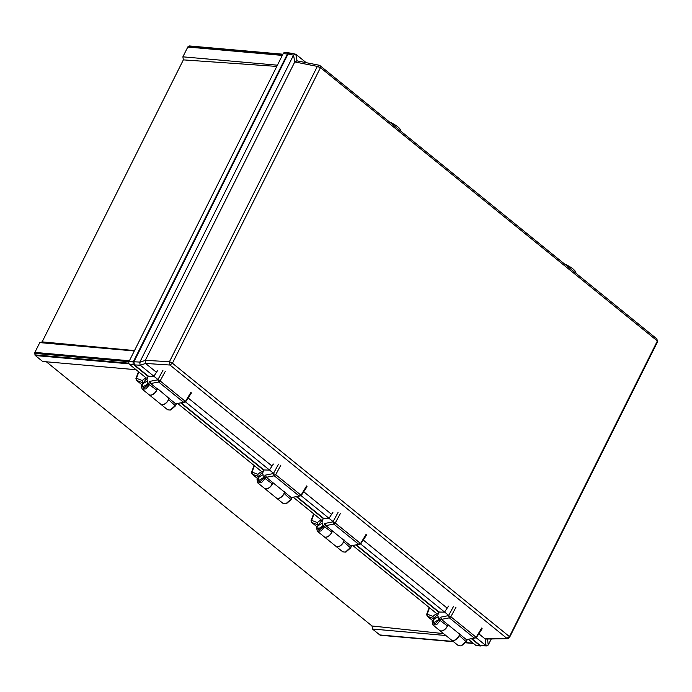 <?xml version="1.0" encoding="UTF-8"?>
<svg xmlns="http://www.w3.org/2000/svg" width="692" height="692" viewBox="0 0 692 692"><rect width="100%" height="100%" fill="white"/><g stroke="black" fill="none" stroke-linecap="round" stroke-linejoin="round"><path stroke-width="1.04" d="M189.236 46.399A0.917 0.701 -84.9 0 0 189.513 45.957L282.898 54.21M282.673 54.659L188.354 46.321A2.292 1.756 95.1 0 0 187.791 47.047L182.887 56.831L183.354 59.875L42.143 341.865L39.781 342.618L34.877 352.401A2.292 1.756 95.1 0 0 34.6 353.361L128.954 361.7M34.6 353.361A0.917 0.701 -84.9 0 1 34.825 354.849A2.292 1.756 95.1 0 0 35.361 355.55L42.653 361.466L136.065 369.727M46.347 361.795L372.011 625.983L372.478 629.019L379.778 634.945A2.292 1.756 95.1 0 0 380.496 635.265L453.545 641.718M289.377 52.955A2.292 1.756 95.1 0 0 289.092 52.895A2.292 1.756 95.1 0 0 287.431 53.993L133.34 361.708A2.292 1.756 95.1 0 0 133.815 364.848L148.2 376.509M180.716 402.891L263.782 470.275M296.297 496.648L323.328 518.576M355.844 544.95L438.91 612.342M471.425 638.716L479.988 645.662A2.292 1.756 95.1 0 0 480.767 645.991A2.292 1.756 95.1 0 0 481.061 645.982M289.092 52.895L284.862 52.523A2.292 1.756 95.1 0 0 283.201 53.621L129.11 361.328A2.292 1.756 95.1 0 0 129.586 364.468L146.349 378.066M468.346 639.278L475.759 645.29A2.292 1.756 95.1 0 0 476.537 645.61L480.767 645.991M177.636 403.445L261.931 471.832M293.218 497.211L321.477 520.133M352.764 545.512L437.059 613.899M42.143 341.865L134.49 350.584M39.781 342.618L134.291 350.974M276.791 66.415L183.354 59.875M182.887 56.831L277.405 65.186M372.011 625.983L443.563 633.621M372.478 629.019L445.899 635.516M34.825 354.849L128.859 363.162M465.517 642.782L473.536 643.491M301.124 495.68L333.086 521.612M303.719 491.744L331.589 514.355M360.662 543.981L448.676 615.378M363.257 540.045L447.17 608.121M476.252 637.747L486.095 645.714L485.083 638.872L506.899 638.353L169.972 365.03L169.462 361.7L317.343 66.397L319.929 65.576L656.855 338.898L657.357 342.22L509.476 637.531L507.911 638.699L506.899 638.353L509.52 636.484L657.365 340.974L320.448 67.652L172.438 363.213L509.364 636.536M478.838 633.811L485.083 638.872M188.129 397.978L272.043 466.053M185.534 401.922L273.548 473.311M306.236 62.687L295.795 54.236L297.076 60.879M487.566 639.183L488.223 645.039L491.208 639.097M320.292 67.704L317.343 66.397L294.775 61.943L293.538 55.135L139.723 362.331L145.337 360.35L169.462 361.7L172.412 363.015M293.538 55.135L288.019 54.045L133.928 361.76L139.827 362.089M172.438 363.213L169.972 365.03L145.605 363.447L140.303 365.229L134.404 364.892L148.356 376.214M181.14 402.813L263.937 469.972M296.721 496.571L323.484 518.273M356.268 544.872L439.065 612.039M471.849 638.638L480.577 645.714L485.914 645.593M140.303 365.229L157.966 379.553M288.019 54.045L290.458 53.275M486.831 645.921L480.577 645.714M134.404 364.892L133.928 361.76M145.848 363.681L156.461 372.287M294.775 61.943L145.337 360.35M296.686 60.801L319.28 65.256L319.929 65.576L320.448 67.652M297.093 60.948L294.965 61.623M145.19 360.705L145.605 363.447M485.351 639.053L507.911 638.699M509.52 636.484L509.476 637.531M657.4 341.173L657.357 342.22M657.365 340.974L656.855 338.898M293.668 54.91L295.795 54.236L289.818 52.973M488.223 645.039L486.095 645.714L486.848 645.921M140.139 365.073L139.723 362.331M389.466 121.982A10.086 2.569 28.5 0 1 397.883 126.904A10.086 2.569 28.5 0 1 400.521 129.914L401.005 131.342M149.022 394.691A5.96 3.408 -51 0 0 149.083 394.734A5.96 3.408 -51 0 0 156.634 390.487A5.96 3.408 -51 0 0 157.266 388.835L150.709 383.532L150.493 382.546L149.714 384.449L145.865 388.939L142.171 389.129L141.306 386.127L141.402 385.409L143.945 388.342L148.503 383.999L149.559 381.422L157.837 379.787L160.129 380.911L185.101 401.178L185.145 401.931L191.027 392.174M149.083 394.734L160.76 404.206A5.96 3.408 -51 0 0 168.312 399.959A5.96 3.408 -51 0 0 169.021 397.917M138.037 372.884L135.926 378.559L136.462 378.308L136.367 379.32L136.462 378.308L142.344 380.557A6.418 3.668 129 0 1 147.448 378.005L148.434 376.041L147.508 375.955M142.344 380.557L142.44 382.676M142.336 382.589L136.618 380.401L141.6 384.518M138.521 372.746L136.462 378.308L136.627 380.479M147.707 383.948L147.465 380.851L142.664 383.852L142.907 386.949L147.707 383.948M160.821 404.249A5.96 3.408 -51 0 0 160.873 404.301A5.96 3.408 -51 0 0 168.58 399.742L169.151 398.497L175.69 403.799L183.648 402.286L158.667 382.027L150.709 383.532M142.171 389.129L148.97 394.639A5.96 3.408 -51 0 0 156.669 390.089L157.715 388.748L169.151 398.497M185.447 401.957L183.639 402.355L185.101 401.178M153.823 376.31L148.65 376.214M160.873 404.301L167.628 409.776L170.223 410.062L175.483 405.348L176.339 403.678M147.552 378.091L146.981 379.493L145.614 379.787L141.402 385.409M157.785 370.263L153.875 376.232M176.624 403.635L175.457 405.893L170.898 409.863M145.614 379.787L147.085 379.233M150.493 382.546L149.559 381.422M158.667 382.027L160.129 380.911L165.319 371.319M158.52 381.984L157.837 379.787L162.94 370.358M564.594 264.05A10.086 2.569 28.5 0 1 573.011 268.963A10.086 2.569 28.5 0 1 575.649 271.982L576.125 273.409M263.289 477.714L263.047 474.617L258.246 477.618L258.488 480.715L263.289 477.714M276.402 498.015A5.96 3.408 -51 0 0 276.463 498.067A5.96 3.408 -51 0 0 284.161 493.508L284.732 492.263L291.271 497.565L299.229 496.052L274.248 475.793L266.29 477.298L266.074 476.304L265.304 478.207L261.446 482.705L257.753 482.886L256.992 479.167L259.526 482.108L264.093 477.765L265.148 475.188L273.418 473.544L275.71 474.677L300.683 494.936L300.726 495.697L306.608 485.94M257.753 482.886L264.552 488.405A5.96 3.408 -51 0 0 272.25 483.846L272.821 482.601L266.29 477.298M272.821 482.601L284.732 492.263M301.029 495.723L299.221 496.121L300.683 494.936M269.413 470.076L264.232 469.98M276.463 498.067L283.21 503.542L285.813 503.828L291.064 499.114L291.929 497.444M263.133 471.858L262.562 473.259L261.195 473.544L256.992 479.167M273.366 464.029L269.456 469.998M292.206 497.392L291.047 499.65L286.488 503.629M261.195 473.553L262.666 472.999M266.074 476.304L265.148 475.188M274.248 475.793L275.71 474.677L280.9 465.085M274.101 475.75L273.418 473.544L278.521 464.124M264.612 488.448A5.96 3.408 -51 0 0 264.664 488.5A5.96 3.408 -51 0 0 272.215 484.253A5.96 3.408 -51 0 0 272.847 482.601M264.664 488.5L276.342 497.972A5.96 3.408 -51 0 0 283.893 493.725A5.96 3.408 -51 0 0 284.602 491.683M253.618 466.642L251.516 472.325L252.044 472.065L251.957 473.086L252.044 472.065L257.934 474.323A6.418 3.668 129 0 1 263.029 471.762L264.024 469.807L263.098 469.712M257.934 474.323L258.029 476.442M257.917 476.356L252.199 474.167L257.182 478.276M254.102 466.512L252.044 472.065L252.217 474.245M322.835 526.015L322.593 522.918L317.792 525.92L318.026 529.017L322.835 526.015M335.94 546.317A5.96 3.408 -51 0 0 336.001 546.369A5.96 3.408 -51 0 0 343.699 541.81L344.279 540.564L350.809 545.867L358.767 544.353L333.795 524.095L325.828 525.6L325.621 524.605L324.842 526.517L320.993 531.006L317.291 531.188L316.529 527.477L319.073 530.409L323.631 526.067L324.686 523.489L332.964 521.846L335.248 522.979L360.229 543.237L360.272 543.998L366.154 534.241M317.291 531.188L324.09 536.707A5.96 3.408 -51 0 0 331.797 532.148L332.368 530.902L325.828 525.6M324.15 536.75A5.96 3.408 -51 0 0 324.211 536.802A5.96 3.408 -51 0 0 331.762 532.555A5.96 3.408 -51 0 0 332.394 530.902L344.279 540.564M360.575 544.024L358.767 544.422L360.229 543.237M328.951 518.377L323.778 518.282M336.001 546.369L342.756 551.844L345.351 552.13L350.61 547.415L351.467 545.746M322.68 520.159L322.109 521.56L320.742 521.854L316.529 527.468M332.913 512.331L329.003 518.299M351.752 545.694L350.584 547.96L346.026 551.931M320.742 521.854L322.212 521.301M325.621 524.605L324.686 523.489M333.795 524.095L335.248 522.979L340.447 513.386M333.648 524.052L332.964 521.846L338.068 512.426M324.211 536.802L335.888 546.273A5.96 3.408 -51 0 0 343.44 542.026A5.96 3.408 -51 0 0 344.149 539.985M313.165 514.943L311.054 520.626L311.59 520.367L311.495 521.387L311.59 520.367L317.472 522.624A6.418 3.668 129 0 1 322.567 520.064L323.562 518.109L322.636 518.023M317.472 522.624L317.567 524.744M317.464 524.657L311.746 522.469L316.728 526.577M313.649 514.813L311.59 520.367L311.755 522.547M438.417 619.773L438.174 616.684L433.374 619.686L433.616 622.783L438.417 619.773M451.53 640.083A5.96 3.408 -51 0 0 451.582 640.135A5.96 3.408 -51 0 0 459.289 635.576L459.86 634.33L466.399 639.633L474.357 638.119L449.376 617.852L441.418 619.366L441.202 618.371L440.423 620.274L436.574 624.772L432.881 624.954L432.119 621.234L434.654 624.175L439.221 619.833L440.268 617.255L448.546 615.612L450.838 616.745L475.811 637.003L475.854 637.764L481.736 627.999M432.881 624.954L439.68 630.473A5.96 3.408 -51 0 0 447.378 625.914L447.949 624.668L441.418 619.366M447.949 624.668L459.86 634.33M474.34 638.188L475.811 637.003M444.532 612.143L439.359 612.048M451.582 640.135L458.338 645.61L460.941 645.896L466.192 641.181L467.048 639.512M438.261 613.925L437.69 615.318L436.323 615.612L432.111 621.234M448.494 606.097L444.584 612.065M467.334 639.46L466.166 641.718L461.616 645.697M437.024 615.326L437.794 615.067M441.202 618.371L440.268 617.255M449.376 617.852L450.838 616.745L456.028 607.152M449.229 617.818L448.546 615.612L453.649 606.192M439.74 630.516A5.96 3.408 -51 0 0 439.792 630.568A5.96 3.408 -51 0 0 447.343 626.321A5.96 3.408 -51 0 0 447.975 624.66M439.792 630.568L451.469 640.039A5.96 3.408 -51 0 0 459.021 635.792A5.96 3.408 -51 0 0 459.73 633.751M428.746 608.709L426.635 614.392L427.172 614.133L427.085 615.153L427.172 614.133L433.054 616.382A6.418 3.668 129 0 1 438.157 613.83L439.143 611.875L438.218 611.78M433.054 616.382L433.157 618.51M433.045 618.423L427.327 616.235L432.31 620.343M429.23 608.571L427.172 614.133L427.336 616.312M129.11 361.328L133.34 361.708M129.586 364.468L133.815 364.848M283.201 53.621L287.431 53.993M475.759 645.29L479.988 645.662M34.877 352.401L129.395 360.766M35.361 355.55L129.084 363.836M187.791 47.047L282.301 55.403M379.778 634.945L453.191 641.432M465.681 642.539L473.181 643.205M168.58 399.742L175.457 405.893M148.503 383.999L156.669 390.089M284.161 493.508L291.047 499.65M264.093 477.765L272.25 483.846M343.699 541.81L350.584 547.96M323.631 526.067L331.797 532.148M459.289 635.576L466.166 641.718M439.221 619.833L447.378 625.914M135.952 378.818L136.558 380.401M191.45 392.935L185.56 401.896M171.028 409.828L170.223 410.062M307.032 486.701L301.141 495.662M286.609 503.594L285.813 503.828M251.533 472.584L252.139 474.167M366.578 535.002L360.679 543.964M346.156 551.896L345.351 552.13M311.071 520.886L311.677 522.469M482.16 628.76L476.269 637.73M436.323 615.62L437.015 615.326M461.737 645.653L460.941 645.896M476.157 637.79L474.349 638.188M426.661 614.652L427.267 616.235"/></g></svg>

